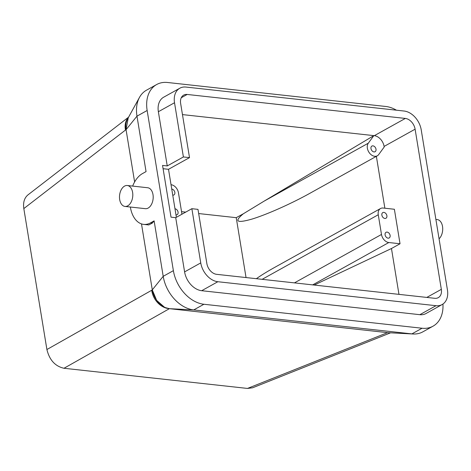<?xml version="1.0" encoding="UTF-8"?>
<svg xmlns="http://www.w3.org/2000/svg" width="471" height="471" viewBox="0 0 471 471"><rect width="100%" height="100%" fill="white"/><g stroke="black" fill="none" stroke-linecap="round" stroke-linejoin="round"><path stroke-width="0.71" d="M163.09 168.706L168.512 169.301L176.378 217.314M189.513 157.626L180.634 103.414A10.527 7.495 60.9 0 1 183.672 95.113A10.527 7.495 60.9 0 1 187.175 94.453L405.337 118.427A10.527 7.495 -119.1 0 1 415.104 129.184L441.333 289.347A10.527 7.495 60.9 0 1 438.295 297.648A10.527 7.495 60.9 0 1 434.792 298.302L216.631 274.328A10.527 7.495 -119.1 0 1 206.863 263.577L197.985 209.371L191.868 208.694L175.718 217.679L171.026 217.166L162.554 165.421L167.246 165.933L183.396 156.955L189.513 157.626L168.512 169.301M167.093 308.346A18.428 14.619 60.5 0 1 151.709 290.271L152.31 289.965L156.649 300.368L164.738 307.451L169.395 308.676A18.428 13.117 -119.1 0 1 152.292 289.859L163.201 276.318L154.123 220.875L152.374 223.048L150.573 222.854A26.323 16.497 96.3 0 1 143.661 224.379A26.323 16.497 96.3 0 1 130.355 207.028M168.053 308.529A18.428 14.619 60.5 0 0 169.395 308.676L193.734 309.918A32.905 23.426 -119.1 0 1 163.201 276.318L173.381 270.66L147.152 110.497A32.905 23.426 60.9 0 1 156.643 84.539A32.905 23.426 60.9 0 1 167.594 82.496L385.755 106.47A32.905 23.426 -119.1 0 1 396.423 110.19M152.31 289.965L141.488 223.902M442.134 304.549A18.428 13.117 60.9 0 1 436.005 305.697L217.843 281.723A18.428 13.117 -119.1 0 1 200.746 262.906L184.597 271.891A18.428 13.117 60.9 0 0 201.688 290.707L419.849 314.681A18.428 13.117 -119.1 0 0 425.984 313.533L442.134 304.549A18.428 13.117 60.9 0 0 447.45 290.018L421.221 129.855A18.428 13.117 -119.1 0 0 404.124 111.038L185.968 87.064A18.428 13.117 60.9 0 0 179.834 88.207A18.428 13.117 60.9 0 0 174.517 102.743L183.396 156.955M390.076 332.797L411.895 333.892L422.069 328.234L203.908 304.26A32.905 23.426 -119.1 0 1 173.381 270.66M128.418 117.456A18.428 14.012 -127.7 0 0 125.474 130.061L23.821 208.582L46.906 349.529C49.467 360.044 55.166 366.291 63.997 368.269L247.481 388.434L252.562 387.804L390.589 332.826M125.474 130.061L126.045 129.584L134.618 181.959M156.643 84.539L146.469 90.202A32.905 23.426 60.9 0 0 139.522 97.326L127.488 119.151A18.428 13.117 60.9 0 0 126.063 129.696L136.979 116.154L146.057 171.597L142.501 173.569A26.323 16.497 96.3 0 0 132.657 186.092M126.045 129.584L128.253 117.762M388.64 332.767A18.428 12.022 -111.7 0 1 387.539 332.644L169.395 308.676L63.997 368.269M150.573 222.854L154.123 220.875M124.998 206.439L145.386 208.677A10.527 6.6 -83.7 0 0 148.153 208.07A10.527 6.6 -83.7 0 0 153.193 196.743A10.527 6.6 -83.7 0 0 147.688 187.746L127.3 185.503A10.527 6.6 -83.7 0 0 119.587 195.253A10.527 6.6 -83.7 0 0 124.998 206.439A10.527 6.6 -83.7 0 0 127.765 205.827A10.527 6.6 -83.7 0 0 132.804 194.505A10.527 6.6 -83.7 0 0 127.3 185.503M247.481 388.434L387.539 332.644A18.428 13.117 60.9 0 0 388.234 332.703L413.12 333.992A32.905 23.426 60.9 0 1 411.895 333.892L193.734 309.918L203.908 304.26M398.972 294.369L391.466 248.523L314.21 285.055M391.466 248.523L400.032 243.76L388.816 242.53A7.895 5.623 -119.1 0 1 381.492 234.464L378.26 214.752A7.895 5.623 60.9 0 1 380.539 208.523L274.31 267.605C266.951 271.708 260.975 275.405 256.383 278.697M405.337 118.427L374.321 135.677A10.527 7.495 -119.1 0 1 384.095 146.428L384.189 147.029L378.666 154.594A7.895 5.623 -119.1 0 1 377.324 155.795L309.647 193.434C291.155 203.725 266.927 214.505 252.062 219.062C236.76 223.413 233.851 221.653 243.33 213.781L236.23 217.679L246.039 277.56M236.23 217.679L198.668 213.551M185.704 212.127L181.541 211.667M23.821 208.582C22.973 202.489 24.345 197.932 27.942 194.906L128.577 117.167M174.982 208.794A3.238 2.302 -119.1 0 1 177.867 211.349A3.238 2.302 -119.1 0 1 177.137 214.664A3.238 2.302 -119.1 0 1 176.06 214.864A3.238 2.302 -119.1 0 1 175.971 214.853M181.788 214.305A7.895 5.623 60.9 0 0 181.682 212.503L178.45 192.792A7.895 5.623 -119.1 0 0 171.126 184.732L171.038 184.72M139.522 97.326A32.905 23.426 60.9 0 0 136.979 116.154L147.152 110.497M174.517 102.743L158.368 111.727A18.428 13.117 -119.1 0 1 163.684 97.191L179.834 88.207M172.745 195.141A3.238 2.302 60.9 0 0 173.911 194.947A3.238 2.302 60.9 0 0 174.659 191.685A3.238 2.302 60.9 0 0 171.838 189.095A3.238 2.302 60.9 0 0 171.756 189.083M143.661 224.379L148.789 224.938L152.374 223.048M175.718 217.679L184.597 271.891M191.868 208.694L200.746 262.906M158.368 111.727L167.246 165.933M422.069 328.234A32.905 23.426 60.9 0 0 433.02 326.185A32.905 23.426 60.9 0 0 442.94 304.048M413.12 333.992A32.905 23.426 60.9 0 0 422.84 331.849L433.02 326.185M388.104 238.167A3.238 2.302 60.9 0 0 389.181 237.961A3.238 2.302 60.9 0 0 389.623 234.016A3.238 2.302 60.9 0 0 386.032 232.309A3.238 2.302 60.9 0 0 385.284 235.571A3.238 2.302 60.9 0 0 388.104 238.167M383.883 212.392A3.238 2.302 -119.1 0 1 386.703 214.988A3.238 2.302 -119.1 0 1 385.955 218.25A3.238 2.302 -119.1 0 1 382.364 216.542A3.238 2.302 -119.1 0 1 382.805 212.592A3.238 2.302 -119.1 0 1 383.883 212.392M372.991 145.863A3.238 2.302 -119.1 0 1 375.811 148.459A3.238 2.302 -119.1 0 1 375.057 151.721A3.238 2.302 -119.1 0 1 371.472 150.013A3.238 2.302 -119.1 0 1 371.913 146.063A3.238 2.302 -119.1 0 1 372.991 145.863M439.066 238.838A10.527 6.6 -83.7 0 0 442.646 227.405A10.527 6.6 -83.7 0 0 437.206 219.563L435.887 219.415M374.321 135.677L373.827 135.624L264.172 201.105L368.304 143.19L373.827 135.624L182.465 114.594M377.324 155.795A7.895 5.623 -119.1 0 1 369.24 152.686A7.895 5.623 -119.1 0 1 368.304 143.19M243.33 213.781L264.172 201.105M400.032 243.76L394.38 209.265L383.17 208.029A7.895 5.623 60.9 0 0 380.539 208.523M376.37 156.325L384.866 208.217M217.843 281.723L201.688 290.707M151.709 290.271L46.906 349.529M312.662 284.884L388.816 242.53M436.005 305.697L419.849 314.681M187.175 94.453L181.27 97.738M441.333 289.347L426.803 297.425M294.44 282.883L381.492 234.464M415.104 129.184L384.095 146.428M262.147 279.332L378.26 214.752"/></g></svg>
